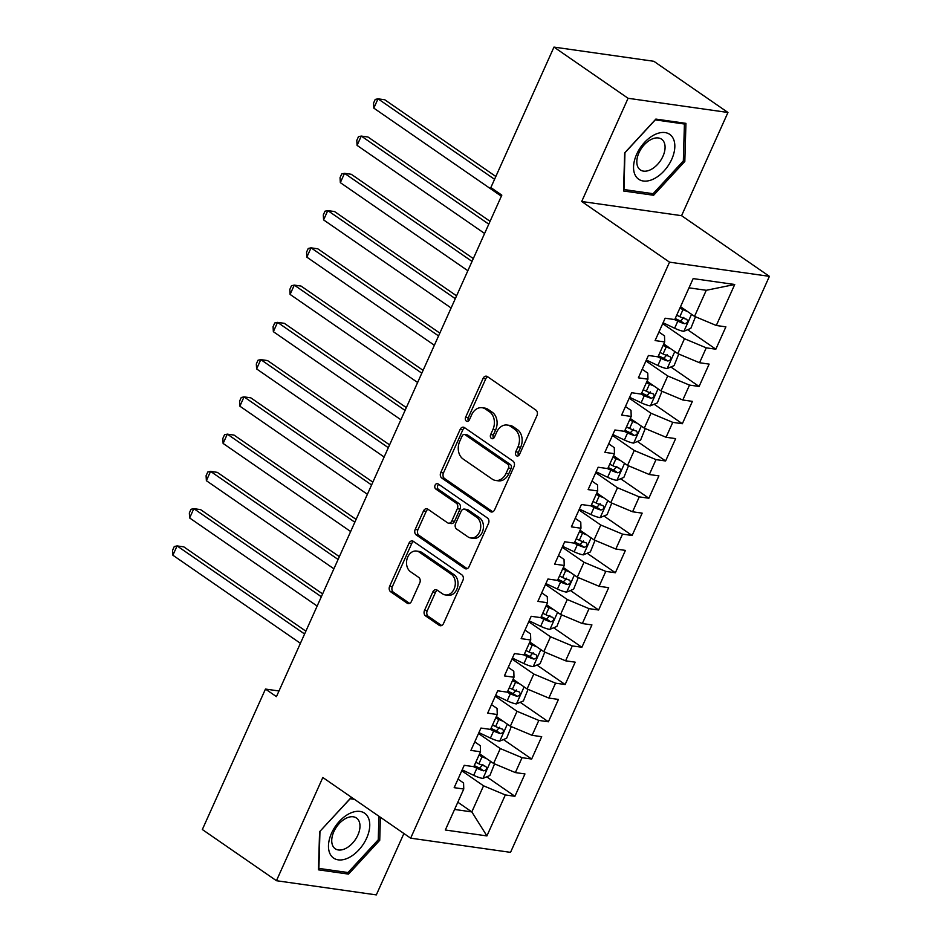 <?xml version="1.0" encoding="UTF-8"?>
<svg xmlns="http://www.w3.org/2000/svg" width="942" height="942" viewBox="0 0 942 942"><rect width="100%" height="100%" fill="white"/><g stroke="black" fill="none" stroke-linecap="round" stroke-linejoin="round"><path stroke-width="1.41" d="M516.463 455.716A2.885 2.19 -81.9 0 0 517.205 456.022A2.885 2.19 -81.9 0 0 519.501 454.468L536.964 415.61A4.121 3.132 -81.9 0 0 535.904 410.088L487.414 376.6A4.121 3.132 -81.9 0 0 486.355 376.176A4.121 3.132 -81.9 0 0 483.081 378.39L465.619 417.247A2.885 2.19 -81.9 0 0 466.349 421.109A2.885 2.19 -81.9 0 0 467.091 421.404A2.885 2.19 -81.9 0 0 469.387 419.849L471.648 414.821A13.188 10.032 -81.9 0 1 482.127 407.721A13.188 10.032 -81.9 0 1 485.53 409.075L489.569 411.866A13.188 10.032 -81.9 0 1 492.925 429.528L490.664 434.556A2.885 2.19 -81.9 0 0 491.406 438.419A2.885 2.19 -81.9 0 0 492.148 438.713A2.885 2.19 -81.9 0 0 494.444 437.159L496.705 432.131A13.188 10.032 -81.9 0 1 507.173 425.03A13.188 10.032 -81.9 0 1 510.576 426.385L514.626 429.175A13.188 10.032 -81.9 0 1 517.982 446.826L515.721 451.854A2.885 2.19 -81.9 0 0 516.463 455.716M424.524 610.392A4.121 3.132 -81.9 0 0 425.584 615.915L439.184 625.311A4.121 3.132 -81.9 0 0 440.244 625.735A4.121 3.132 -81.9 0 0 443.517 623.51L462.911 580.366A4.121 3.132 -81.9 0 0 461.863 574.844L413.373 541.344A4.121 3.132 -81.9 0 0 412.313 540.92A4.121 3.132 -81.9 0 0 409.04 543.145L389.635 586.301A4.121 3.132 -81.9 0 0 390.695 591.812L407.121 603.163A4.121 3.132 -81.9 0 0 408.192 603.587A4.121 3.132 -81.9 0 0 411.466 601.373L419.767 582.898A4.121 3.132 -81.9 0 0 418.707 577.387L410.559 571.759A11.021 8.384 -81.9 0 1 407.074 558.841A11.021 8.384 -81.9 0 1 416.505 551.058A11.021 8.384 -81.9 0 1 419.355 552.189L451.277 574.243A11.021 8.384 -81.9 0 1 454.762 587.149A11.021 8.384 -81.9 0 1 445.33 594.932A11.021 8.384 -81.9 0 1 442.481 593.801L437.17 590.128A4.121 3.132 -81.9 0 0 436.099 589.704A4.121 3.132 -81.9 0 0 432.825 591.929L424.524 610.392L427.232 610.781A4.121 3.132 -81.9 0 0 428.28 616.303L441.633 625.523M276.442 696.644L501.827 195.147L490.853 187.564L553.978 47.1L628.078 98.286L581.697 201.494L669.527 262.159L410.653 838.168L322.823 777.503L276.442 880.711L202.342 829.525L265.467 689.061L276.442 696.644M490.299 511.577A4.121 3.132 -81.9 0 0 491.359 512.001A4.121 3.132 -81.9 0 0 494.632 509.775L514.026 466.62A4.121 3.132 -81.9 0 0 512.978 461.109L464.488 427.609A4.121 3.132 -81.9 0 0 463.429 427.185A4.121 3.132 -81.9 0 0 460.155 429.411L440.75 472.566A4.121 3.132 -81.9 0 0 441.81 478.077L490.299 511.577L492.501 511.883M488.474 523.493L469.081 566.648A4.121 3.132 -81.9 0 1 465.807 568.862A4.121 3.132 -81.9 0 1 464.736 568.438L416.246 534.95A4.121 3.132 -81.9 0 1 415.198 529.428L423.5 510.964A4.121 3.132 -81.9 0 1 426.773 508.739A4.121 3.132 -81.9 0 1 427.833 509.163L447.497 522.751A4.121 3.132 -81.9 0 0 448.569 523.175A4.121 3.132 -81.9 0 0 451.842 520.95L457.341 508.704A4.121 3.132 -81.9 0 0 456.293 503.181L435.816 489.039A2.885 2.19 -81.9 0 1 434.91 485.66A2.885 2.19 -81.9 0 1 437.382 483.623A2.885 2.19 -81.9 0 1 438.124 483.917L487.426 517.97A4.121 3.132 -81.9 0 1 488.474 523.493M669.527 262.159L769.402 276.347L510.529 852.357L410.653 838.168M687.625 329.712L715.838 349.199L725.882 326.85L716.297 325.485L734.725 284.496L693.159 278.596L674.731 319.573L665.146 318.219L655.102 340.568L664.687 341.934L657.987 356.83L648.402 355.475L638.358 377.824L647.943 379.19L641.243 394.097L631.658 392.732L621.614 415.092L631.199 416.446L624.499 431.354L614.914 429.988L604.87 452.348L614.455 453.703L607.755 468.61L598.17 467.244L588.126 489.605L597.711 490.97L591.011 505.866L581.426 504.512L571.382 526.861L580.967 528.226L574.267 543.122L564.682 541.768L554.638 564.117L564.223 565.483L557.523 580.39L547.938 579.024L537.894 601.373L547.479 602.739L540.779 617.646L531.194 616.28L521.15 638.641L530.735 639.995L524.035 654.902L514.45 653.536L504.406 675.897L513.991 677.251L507.291 692.158L497.706 690.792L487.662 713.153L497.246 714.519L490.547 729.414L480.962 728.06L470.918 750.409L480.502 751.775L473.802 766.67L464.218 765.316L454.174 787.665L463.758 789.031L463.57 782.979L458 779.14M715.838 349.199L706.253 347.845L699.553 362.741L677.781 353.627L663.78 343.948M670.881 366.98L699.094 386.455L709.138 364.107L699.553 362.741M699.094 386.455L689.509 385.101L682.809 399.997L661.037 390.883L647.036 381.216M654.137 404.236L682.349 423.723L692.394 401.363L682.809 399.997M682.349 423.723L672.765 422.357L666.065 437.265L644.293 428.139L630.292 418.472M637.393 441.492L665.605 460.979L675.649 438.619L666.065 437.265M665.605 460.979L656.021 459.614L649.321 474.521L627.549 465.395L613.548 455.728M620.648 478.748L648.861 498.236L658.905 475.875L649.321 474.521M648.861 498.236L639.277 496.87L632.577 511.777L610.805 502.663L596.804 492.984M603.904 516.004L632.117 535.492L642.161 513.143L632.577 511.777M632.117 535.492L622.532 534.126L615.832 549.033L594.061 539.919L580.06 530.24M587.16 553.26L615.373 572.748L625.417 550.399L615.832 549.033M615.373 572.748L605.788 571.394L599.088 586.289L577.316 577.175L563.316 567.508M570.416 590.528L598.629 610.004L608.673 587.655L599.088 586.289M598.629 610.004L589.044 608.65L582.344 623.545L560.572 614.431L546.572 604.764M553.672 627.784L581.885 647.272L591.929 624.911L582.344 623.545M581.885 647.272L572.3 645.906L565.6 660.813L543.828 651.687L529.828 642.02M536.928 665.04L565.141 684.528L575.185 662.167L565.6 660.813M565.141 684.528L555.556 683.162L548.856 698.069L527.084 688.943L513.084 679.276M520.184 702.296L548.397 721.784L558.441 699.423L548.856 698.069M548.397 721.784L538.812 720.418L532.112 735.325L510.34 726.211L496.34 716.532M503.44 739.552L531.653 759.04L541.697 736.691L532.112 735.325M531.653 759.04L522.068 757.674L515.368 772.581L493.596 763.467L479.596 753.788M486.696 776.809L514.909 796.296L524.953 773.947L515.368 772.581M514.909 796.296L505.324 794.942L486.908 835.919L445.33 830.008L463.758 789.031M474.756 741.884L480.314 745.723L480.502 751.775M457.824 802.231L471.824 811.898L483.552 785.816L461.768 770.78M505.324 794.942L483.552 785.816M486.908 835.919L471.824 811.898L454.574 809.449M491.5 704.616L497.058 708.466L497.246 714.519M493.596 763.467L500.296 748.56L478.512 733.512M522.068 757.674L500.296 748.56M508.244 667.36L513.802 671.21L513.991 677.251M510.34 726.211L517.04 711.304L495.257 696.256M538.812 720.418L517.04 711.304M524.988 630.104L530.546 633.954L530.735 639.995M527.084 688.943L533.784 674.048L512.001 659M555.556 683.162L533.784 674.048M541.732 592.848L547.29 596.686L547.479 602.739M543.828 651.687L550.528 636.792L528.745 621.744M572.3 645.906L550.528 636.792M558.476 555.592L564.034 559.43L564.223 565.483M560.572 614.431L567.272 599.524L545.489 584.487M589.044 608.65L567.272 599.524M575.221 518.324L580.778 522.174L580.967 528.226M577.316 577.175L584.016 562.268L562.233 547.231M605.788 571.394L584.016 562.268M591.965 481.068L597.522 484.918L597.711 490.97M594.061 539.919L600.76 525.012L578.977 509.963M622.532 534.126L600.76 525.012M608.709 443.812L614.278 447.662L614.455 453.703M610.805 502.663L617.505 487.756L595.721 472.707M639.277 496.87L617.505 487.756M625.453 406.555L631.022 410.394L631.199 416.446M627.549 465.395L634.249 450.5L612.465 435.451M656.021 459.614L634.249 450.5M642.197 369.299L647.766 373.138L647.943 379.19M644.293 428.139L650.993 413.244L629.209 398.195M672.765 422.357L650.993 413.244M658.941 332.043L664.51 335.882L664.687 341.934M661.037 390.883L667.737 375.976L645.953 360.939M689.509 385.101L667.737 375.976M677.781 353.627L684.481 338.72L662.697 323.671M706.253 347.845L684.481 338.72M278.985 690.981L265.467 689.061M276.442 880.711L376.317 894.9L403.906 833.505M581.697 201.494L681.572 215.683L727.954 112.475L628.078 98.286M727.954 112.475L653.842 61.289L553.978 47.1M681.572 215.683L769.402 276.347M716.297 325.485L694.525 316.371L706.253 290.289L689.002 287.84M694.525 316.371L680.524 306.692M734.725 284.496L706.253 290.289M653.618 195.265L684.822 161.447L685.941 123.355L655.856 119.081L624.664 152.898L623.545 190.99L653.618 195.265L650.91 193.381M352.814 798.215L350.777 797.921L319.585 831.739L318.455 869.831L348.54 874.105L379.732 840.288L380.415 817.279M518.642 455.587A2.885 2.19 -81.9 0 1 518.418 452.242L520.679 447.214A13.188 10.032 -81.9 0 0 517.323 429.552L514.626 429.175M507.173 425.03L509.881 425.419A13.188 10.032 -81.9 0 1 513.284 426.761L517.323 429.552M482.127 407.721L484.824 408.11A13.188 10.032 -81.9 0 1 488.227 409.464L492.266 412.255A13.188 10.032 -81.9 0 1 495.633 429.905L493.373 434.933A2.885 2.19 -81.9 0 0 493.584 438.289M487.662 376.765A4.121 3.132 -81.9 0 0 485.778 378.778L468.315 417.636A2.885 2.19 -81.9 0 0 468.527 420.98M464.736 427.774A4.121 3.132 -81.9 0 0 462.852 429.788L443.458 472.943A4.121 3.132 -81.9 0 0 444.506 478.465L492.748 511.789M508.456 468.044A2.885 2.19 -81.9 0 0 507.714 464.182L465.148 434.78A2.885 2.19 -81.9 0 0 464.406 434.486A2.885 2.19 -81.9 0 0 462.11 436.04L459.731 441.339A13.188 10.032 -81.9 0 0 463.087 459.001L492.183 479.089A13.188 10.032 -81.9 0 0 495.586 480.444A13.188 10.032 -81.9 0 0 506.066 473.343L508.456 468.044L511.153 468.421A2.885 2.19 -81.9 0 0 510.411 464.559L507.714 464.182M464.406 434.486L467.102 434.863A2.885 2.19 -81.9 0 1 467.844 435.157L510.411 464.559M495.586 480.444L498.294 480.832A13.188 10.032 -81.9 0 0 508.762 473.732L506.066 473.343M511.153 468.421L508.762 473.732M467.197 568.662L418.943 535.327L416.246 534.95M428.08 509.339A4.121 3.132 -81.9 0 0 426.196 511.341L417.895 529.816A4.121 3.132 -81.9 0 0 418.943 535.327M448.569 523.175L451.265 523.552A4.121 3.132 -81.9 0 0 454.539 521.338L460.049 509.08A4.121 3.132 -81.9 0 0 458.99 503.57L438.525 489.428L435.816 489.039M438.748 484.353A2.885 2.19 -81.9 0 0 437.465 486.92A2.885 2.19 -81.9 0 0 438.525 489.428M467.915 536.846A11.021 8.384 -81.9 0 0 470.753 537.976A11.021 8.384 -81.9 0 0 480.185 530.193A11.021 8.384 -81.9 0 0 476.699 517.276L465.454 509.516A4.121 3.132 -81.9 0 0 464.394 509.092A4.121 3.132 -81.9 0 0 461.121 511.306L455.61 523.564A4.121 3.132 -81.9 0 0 456.658 529.074L467.915 536.846M470.753 537.976L473.449 538.353A11.021 8.384 -81.9 0 0 482.893 530.582A11.021 8.384 -81.9 0 0 479.407 517.664L476.699 517.276M464.394 509.092L467.091 509.469A4.121 3.132 -81.9 0 1 468.15 509.893L479.407 517.664M437.406 590.304A4.121 3.132 -81.9 0 0 435.522 592.306L427.232 610.781M445.33 594.932L448.027 595.32A11.021 8.384 -81.9 0 0 457.459 587.537A11.021 8.384 -81.9 0 0 453.973 574.62L451.277 574.243M416.505 551.058L419.214 551.447A11.021 8.384 -81.9 0 1 422.051 552.577L453.973 574.62M413.62 541.52A4.121 3.132 -81.9 0 0 411.736 543.522L392.343 586.678A4.121 3.132 -81.9 0 0 393.391 592.2L409.582 603.386M683.35 160.434L684.822 161.447M378.26 839.275L379.732 840.288M345.82 872.233L348.54 874.105M687.377 311.425A11.127 2.567 -155.8 0 1 682.997 309.612L679.877 308.128M682.102 307.787L680.395 306.974M695.49 316.771L690.827 328.381L683.751 331.337A11.127 2.567 -155.8 0 1 674.625 328.24L663.109 322.765M495.822 176.484L384.76 99.77L378.013 98.816L373.821 108.13L501.344 196.207M674.366 319.526L677.804 321.163A11.127 2.567 24.2 0 0 684.575 323.73C687.766 322.859 688.437 321.363 686.577 319.267A11.127 2.567 -155.8 0 1 679.818 316.689L676.697 315.205M683.845 317.383L680.619 321.01A5.664 1.307 -155.8 0 1 678.782 320.221L675.202 318.526M494.562 179.31L378.013 98.816L375.21 99.428L373.538 103.161L373.821 108.13M670.633 348.693A11.127 2.567 -155.8 0 1 666.253 346.868L663.133 345.384M665.358 345.043L663.651 344.23M678.746 354.027L674.083 365.637L667.007 368.593A11.127 2.567 -155.8 0 1 657.881 365.496L646.365 360.021M490.064 221.323L368.016 137.026L361.269 136.072L357.077 145.386L484.6 233.463M657.622 356.782L661.06 358.419A11.127 2.567 24.2 0 0 667.831 360.998C671.022 360.115 671.693 358.619 669.833 356.523A11.127 2.567 -155.8 0 1 663.074 353.945L659.953 352.461M667.101 354.639L663.874 358.266A5.664 1.307 -155.8 0 1 662.038 357.477L658.458 355.782M488.792 224.149L361.269 136.072L358.466 136.684L356.794 140.417L357.077 145.386M653.889 385.949A11.127 2.567 -155.8 0 1 649.509 384.124L646.389 382.64M648.602 382.299L646.907 381.486M662.002 391.283L657.339 402.893L650.263 405.849A11.127 2.567 -155.8 0 1 641.137 402.752L629.621 397.277M473.32 258.591L351.272 174.282L344.525 173.328L340.333 182.642L467.856 270.731M640.878 394.039L644.316 395.675A11.127 2.567 24.2 0 0 651.087 398.254C654.278 397.371 654.949 395.875 653.089 393.78A11.127 2.567 -155.8 0 1 646.33 391.201L643.209 389.717M650.357 391.896L647.13 395.522A5.664 1.307 -155.8 0 1 645.294 394.745L641.714 393.038M472.048 261.417L344.525 173.328L341.722 173.94L340.05 177.673L340.333 182.642M653.536 179.015A27.283 16.567 124.6 0 0 674.825 146.846A27.283 16.567 124.6 0 0 654.843 134.576A27.283 16.567 124.6 0 0 633.554 166.746A27.283 16.567 124.6 0 0 653.536 179.015M650.498 169.76A18.675 11.339 124.6 0 0 663.733 154.347A18.675 11.339 124.6 0 0 661.555 139.18A18.675 11.339 124.6 0 0 651.393 139.334A18.675 11.339 124.6 0 0 638.158 154.747A18.675 11.339 124.6 0 0 640.324 169.913A18.675 11.339 124.6 0 0 650.498 169.76M625.052 152.651L655.279 119.881L684.422 124.026L683.339 160.929L653.112 193.699L623.969 189.554L624.958 152.58M682.797 122.907L684.422 124.026M348.458 857.856A27.283 16.567 124.6 0 0 369.747 825.687A27.283 16.567 124.6 0 0 349.765 813.417A27.283 16.567 124.6 0 0 328.475 845.586A27.283 16.567 124.6 0 0 348.458 857.856M345.408 848.601A18.675 11.339 124.6 0 0 358.643 833.187A18.675 11.339 124.6 0 0 356.476 818.021A18.675 11.339 124.6 0 0 346.303 818.174A18.675 11.339 124.6 0 0 333.079 833.588A18.675 11.339 124.6 0 0 335.246 848.766A18.675 11.339 124.6 0 0 345.408 848.601M319.868 831.421L350.188 798.734L354.428 799.334M378.943 816.255L378.248 839.781L348.022 872.539L318.879 868.406L319.962 831.492M637.145 423.205A11.127 2.567 -155.8 0 1 632.765 421.38L629.645 419.897M631.858 419.555L630.163 418.754M645.258 428.551L640.595 440.149L633.519 443.105A11.127 2.567 -155.8 0 1 624.393 440.008L612.877 434.533M456.576 295.847L334.528 211.55L327.781 210.584L323.589 219.898L451.112 307.987M624.134 431.295L627.572 432.931A11.127 2.567 24.2 0 0 634.343 435.51C637.534 434.627 638.205 433.143 636.345 431.036A11.127 2.567 -155.8 0 1 629.586 428.457L626.465 426.985M633.613 429.152L630.386 432.778A5.664 1.307 -155.8 0 1 628.549 432.001L624.97 430.294M455.304 298.673L327.781 210.584L324.978 211.208L323.306 214.929L323.589 219.898M620.401 460.461A11.127 2.567 -155.8 0 1 616.021 458.636L612.901 457.164M615.114 456.811L613.419 456.01M628.514 465.807L623.851 477.406L616.774 480.373A11.127 2.567 -155.8 0 1 607.649 477.276L596.133 471.789M439.832 333.103L317.784 248.806L311.037 247.84L306.845 257.154L434.368 345.243M607.39 468.563L610.828 470.188A11.127 2.567 24.2 0 0 617.599 472.766C620.79 471.883 621.461 470.399 619.601 468.292A11.127 2.567 -155.8 0 1 612.842 465.725L609.721 464.241M616.869 466.408L613.642 470.046A5.664 1.307 -155.8 0 1 611.805 469.257L608.226 467.562M438.56 335.929L311.037 247.84L308.234 248.464L306.562 252.185L306.845 257.154M603.657 497.717A11.127 2.567 -155.8 0 1 599.277 495.904L596.156 494.42M598.37 494.067L596.675 493.267M611.77 503.063L607.107 514.673L600.03 517.629A11.127 2.567 -155.8 0 1 590.905 514.532L579.389 509.057M423.088 370.359L301.04 286.062L294.281 285.108L290.101 294.422L417.624 382.499M590.646 505.819L594.084 507.455A11.127 2.567 24.2 0 0 600.855 510.022C604.046 509.139 604.717 507.656 602.856 505.56A11.127 2.567 -155.8 0 1 596.098 502.981L592.977 501.497M600.125 503.664L596.898 507.302A5.664 1.307 -155.8 0 1 595.061 506.513L591.482 504.818M421.816 373.185L294.281 285.108L291.49 285.72L289.818 289.441L290.101 294.422M586.913 534.974A11.127 2.567 -155.8 0 1 582.533 533.16L579.412 531.677M581.626 531.335L579.931 530.523M595.026 540.319L590.363 551.93L583.286 554.885A11.127 2.567 -155.8 0 1 574.161 551.788L562.645 546.313M406.332 407.615L284.296 323.318L277.537 322.364L273.357 331.678L400.88 419.755M573.902 543.075L577.34 544.712A11.127 2.567 24.2 0 0 584.099 547.29C587.302 546.407 587.973 544.912 586.112 542.816A11.127 2.567 -155.8 0 1 579.354 540.237L576.233 538.753M583.381 540.932L580.154 544.558A5.664 1.307 -155.8 0 1 578.317 543.769L574.738 542.074M405.072 410.441L277.537 322.364L274.746 322.976L273.074 326.709L273.357 331.678M570.169 572.241A11.127 2.567 -155.8 0 1 565.789 570.416L562.668 568.933M564.882 568.591L563.186 567.779M578.282 577.576L573.619 589.186L566.542 592.141A11.127 2.567 -155.8 0 1 557.417 589.044L545.901 583.569M389.588 444.871L267.552 360.574L260.793 359.62L256.613 368.934L384.136 457.011M557.158 580.331L560.596 581.968A11.127 2.567 24.2 0 0 567.355 584.546C570.558 583.663 571.229 582.168 569.368 580.072A11.127 2.567 -155.8 0 1 562.61 577.493L559.489 576.009M566.637 578.188L563.41 581.815A5.664 1.307 -155.8 0 1 561.573 581.026L557.994 579.33M388.328 447.697L260.793 359.62L258.002 360.233L256.318 363.965L256.613 368.934M553.425 609.498A11.127 2.567 -155.8 0 1 549.045 607.672L545.924 606.189M548.138 605.847L546.442 605.035M561.538 614.843L556.875 626.442L549.798 629.397A11.127 2.567 -155.8 0 1 540.673 626.3L529.157 620.825M372.844 482.139L250.796 397.83L244.049 396.876L239.869 406.19L367.392 494.279M540.414 617.587L543.852 619.224A11.127 2.567 24.2 0 0 550.611 621.802C553.814 620.919 554.485 619.424 552.624 617.328A11.127 2.567 -155.8 0 1 545.854 614.749L542.745 613.266M549.893 615.444L546.666 619.071A5.664 1.307 -155.8 0 1 544.829 618.293L541.25 616.586M371.584 484.965L244.049 396.876L241.258 397.489L239.574 401.221L239.869 406.19M536.681 646.754A11.127 2.567 -155.8 0 1 532.301 644.929L529.18 643.445M531.394 643.103L529.698 642.303M544.794 652.099L540.131 663.698L533.054 666.665A11.127 2.567 -155.8 0 1 523.929 663.557L512.413 658.081M356.1 519.395L234.052 435.098L227.305 434.132L223.124 443.447L350.648 531.535M523.67 654.843L527.108 656.48A11.127 2.567 24.2 0 0 533.867 659.059C537.07 658.175 537.741 656.692 535.88 654.584A11.127 2.567 -155.8 0 1 529.11 652.017L526.001 650.533M533.148 652.7L529.922 656.327A5.664 1.307 -155.8 0 1 528.085 655.55L524.506 653.842M354.84 522.221L227.305 434.132L224.514 434.757L222.83 438.477L223.124 443.447M519.937 684.01A11.127 2.567 -155.8 0 1 515.557 682.185L512.436 680.713M514.65 680.359L512.954 679.559M528.05 689.356L523.387 700.954L516.31 703.921A11.127 2.567 -155.8 0 1 507.185 700.824L495.669 695.337M339.356 556.651L217.308 472.354L210.561 471.389L206.38 480.703L333.904 568.791M506.926 692.111L510.364 693.736A11.127 2.567 24.2 0 0 517.123 696.315C520.325 695.432 520.997 693.948 519.136 691.852A11.127 2.567 -155.8 0 1 512.366 689.273L509.257 687.79M516.404 689.956L513.178 693.595A5.664 1.307 -155.8 0 1 511.341 692.806L507.762 691.11M338.096 559.477L210.561 471.389L207.77 472.013L206.086 475.734L206.38 480.703M503.193 721.266A11.127 2.567 -155.8 0 1 498.813 719.452L495.692 717.969M497.906 717.616L496.21 716.815M511.306 726.612L506.643 738.222L499.566 741.177A11.127 2.567 -155.8 0 1 490.441 738.081L478.925 732.605M322.611 593.907L200.564 509.61L193.816 508.656L189.636 517.97L317.16 606.047M490.181 729.367L493.62 731.004A11.127 2.567 24.2 0 0 500.379 733.571C503.581 732.688 504.253 731.204 502.392 729.108A11.127 2.567 -155.8 0 1 495.622 726.529L492.513 725.046M499.66 727.224L496.434 730.851A5.664 1.307 -155.8 0 1 494.597 730.062L491.017 728.366M321.34 596.733L193.816 508.656L191.026 509.269L189.342 512.99L189.636 517.97M486.449 758.522A11.127 2.567 -155.8 0 1 482.068 756.709L478.948 755.225M481.162 754.883L479.466 754.071M494.562 763.868L489.899 775.478L482.822 778.433A11.127 2.567 -155.8 0 1 473.696 775.337L462.181 769.861M305.867 631.164L183.82 546.866L177.072 545.913L172.892 555.227L300.416 643.304M473.437 766.623L476.876 768.26A11.127 2.567 24.2 0 0 483.635 770.839C486.837 769.955 487.509 768.46 485.648 766.364A11.127 2.567 -155.8 0 1 478.877 763.785L475.769 762.302M482.916 764.48L479.69 768.107A5.664 1.307 -155.8 0 1 477.853 767.318L474.273 765.622M304.596 633.99L177.072 545.913L174.27 546.525L172.598 550.258L172.892 555.227M520.679 447.214L517.982 446.826M513.284 426.761L510.576 426.385M493.373 434.933L490.664 434.556M495.633 429.905L492.925 429.528M492.266 412.255L489.569 411.866M488.227 409.464L485.53 409.075M468.315 417.636L465.619 417.247M485.778 378.778L483.081 378.39M518.418 452.242L515.721 451.854M444.506 478.465L441.81 478.077M443.458 472.943L440.75 472.566M462.852 429.788L460.155 429.411M467.844 435.157L465.148 434.78M466.949 568.756L464.736 568.438M417.895 529.816L415.198 529.428M426.196 511.341L423.5 510.964M454.539 521.338L451.842 520.95M460.049 509.08L457.341 508.704M458.99 503.57L456.293 503.181M468.15 509.893L465.454 509.516M435.522 592.306L432.825 591.929M422.051 552.577L419.355 552.189M409.323 603.481L407.121 603.163M393.391 592.2L390.695 591.812M392.343 586.678L389.635 586.301M411.736 543.522L409.04 543.145M441.386 625.629L439.184 625.311M428.28 616.303L425.584 615.915M683.927 331.266L691.546 314.31M679.818 316.689L682.997 309.612M674.625 328.24L677.804 321.163M680.619 321.01L684.575 323.73M667.183 368.522L674.802 351.566M663.074 353.945L666.253 346.868M657.881 365.496L661.06 358.419M663.874 358.266L667.831 360.998M650.439 405.778L658.058 388.822M646.33 391.201L649.509 384.124M641.137 402.752L644.316 395.675M647.13 395.522L651.087 398.254M633.695 443.034L641.314 426.09M629.586 428.457L632.765 421.38M624.393 440.008L627.572 432.931M630.386 432.778L634.343 435.51M616.951 480.29L624.57 463.346M612.842 465.725L616.021 458.636M607.649 477.276L610.828 470.188M613.642 470.046L617.599 472.766M600.207 517.558L607.826 500.602M596.098 502.981L599.277 495.904M590.905 514.532L594.084 507.455M596.898 507.302L600.855 510.022M583.463 554.814L591.081 537.858M579.354 540.237L582.533 533.16M574.161 551.788L577.34 544.712M580.154 544.558L584.099 547.29M566.719 592.071L574.337 575.115M562.61 577.493L565.789 570.416M557.417 589.044L560.596 581.968M563.41 581.815L567.355 584.546M549.975 629.327L557.593 612.371M545.854 614.749L549.045 607.672M540.673 626.3L543.852 619.224M546.666 619.071L550.611 621.802M533.231 666.583L540.849 649.639M529.11 652.017L532.301 644.929M523.929 663.557L527.108 656.48M529.922 656.327L533.867 659.059M516.487 703.839L524.105 686.895M512.366 689.273L515.557 682.185M507.185 700.824L510.364 693.736M513.178 693.595L517.123 696.315M499.743 741.107L507.361 724.151M495.622 726.529L498.813 719.452M490.441 738.081L493.62 731.004M496.434 730.851L500.379 733.571M482.999 778.363L490.617 761.407M478.877 763.785L482.068 756.709M473.696 775.337L476.876 768.26M479.69 768.107L483.635 770.839"/></g></svg>
